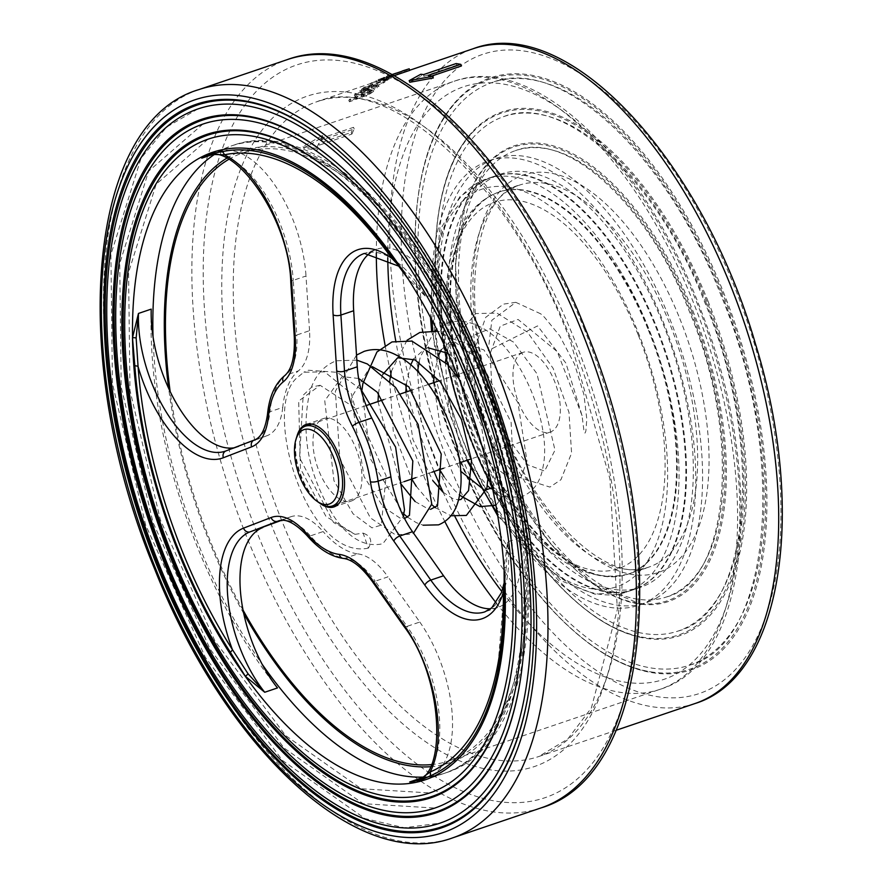 <?xml version="1.0" encoding="UTF-8"?>
<svg xmlns="http://www.w3.org/2000/svg" width="882" height="882" viewBox="0 0 882 882"><rect width="100%" height="100%" fill="white"/><g stroke="black" fill="none" stroke-linecap="round" stroke-linejoin="round"><path stroke-width="0.66" stroke-dasharray="4.41 3.31" d="M722.126 292.085A311.567 152.09 -108.7 0 0 458.849 99.082A311.567 152.09 -108.7 0 0 418.785 192.496A311.567 152.09 -108.7 0 0 564.59 622.438A311.567 152.09 -108.7 0 0 653.209 672.216A311.567 152.09 -108.7 0 0 722.126 292.085M723.207 291.6A312.559 152.564 71.3 0 1 745.511 616.419A312.559 152.564 71.3 0 1 565.175 623.001A312.559 152.564 71.3 0 1 418.906 191.692A312.559 152.564 71.3 0 1 546.498 79.005A312.559 152.564 71.3 0 1 723.207 291.6M706.901 301.556A275.559 134.505 -108.7 0 0 474.053 130.856A275.559 134.505 -108.7 0 0 438.619 213.477A275.559 134.505 -108.7 0 0 567.567 593.729A275.559 134.505 -108.7 0 0 645.944 637.752A275.559 134.505 -108.7 0 0 706.901 301.556M707.981 301.071A276.551 134.99 71.3 0 1 727.716 588.459A276.551 134.99 71.3 0 1 568.151 594.292A276.551 134.99 71.3 0 1 438.74 212.672A276.551 134.99 71.3 0 1 551.625 112.973A276.551 134.99 71.3 0 1 707.981 301.071M721.123 292.901A307.62 150.16 71.3 0 1 689.812 665.105A307.62 150.16 71.3 0 1 448.806 422.015A307.62 150.16 71.3 0 1 492.222 82.467A307.62 150.16 71.3 0 1 721.123 292.901M691.664 311.026A239.551 116.931 -108.7 0 0 489.245 162.63A239.551 116.931 -108.7 0 0 458.442 234.458A239.551 116.931 -108.7 0 0 570.544 565.02A239.551 116.931 -108.7 0 0 638.678 603.288A239.551 116.931 -108.7 0 0 691.664 311.026M692.756 310.541A240.543 117.416 71.3 0 1 709.911 560.511A240.543 117.416 71.3 0 1 571.128 565.582A240.543 117.416 71.3 0 1 458.563 233.653A240.543 117.416 71.3 0 1 556.763 146.93A240.543 117.416 71.3 0 1 692.756 310.541M705.898 302.372A271.612 132.576 71.3 0 1 678.247 631.005A271.612 132.576 71.3 0 1 465.453 416.37A271.612 132.576 71.3 0 1 503.787 116.567A271.612 132.576 71.3 0 1 705.898 302.372M350.771 161.759A381.013 185.981 71.3 0 1 351.058 162.034A381.013 185.981 71.3 0 1 480.712 365.655A381.013 185.981 71.3 0 1 529.365 687.817A381.013 185.981 71.3 0 1 529.299 688.214M349.448 174.471A365.071 178.197 71.3 0 1 349.746 174.757A365.071 178.197 71.3 0 1 473.976 369.856A365.071 178.197 71.3 0 1 520.578 678.523A365.071 178.197 71.3 0 1 520.523 678.919M348.125 187.193A349.118 170.413 71.3 0 1 348.423 187.469A349.118 170.413 71.3 0 1 467.228 374.045A349.118 170.413 71.3 0 1 511.803 669.229A349.118 170.413 71.3 0 1 511.736 669.636M690.661 311.842A235.604 115.002 71.3 0 1 666.682 596.905A235.604 115.002 71.3 0 1 482.101 410.714A235.604 115.002 71.3 0 1 515.353 150.668A235.604 115.002 71.3 0 1 690.661 311.842M638.7 569.177A201.647 98.431 71.3 0 1 628.568 573.984A201.647 98.431 71.3 0 1 470.591 414.628A201.647 98.431 71.3 0 1 499.036 192.044A201.647 98.431 71.3 0 1 653.198 340.628A201.647 98.431 71.3 0 1 638.7 569.177M384.177 81.254L389.028 79.347L384.177 81.254M371.311 92.147L367.904 94.407L350.628 100.537L349.415 101.794L369.26 94.44L373.637 91.353L374.266 89.677L368.963 90.989L356.218 95.322L354.939 96.447L371.399 91.078L371.311 92.147L370.782 89.556L354.321 94.914L355.6 93.801L373.659 88.156L374.641 89.887L373.659 88.156L373.02 89.832L368.643 92.908L348.798 100.261L350.022 99.004L367.287 92.875L370.705 90.614L370.782 89.556L371.311 92.147M394.21 75.643L409.81 70.351M616.088 730.307L538.759 756.524L567.699 739.105L591.348 708.026L617.345 609.561L609.892 478.694L569.794 339.173C507.834 178.826 387.76 72.048 316.726 101.783A345.689 168.738 -108.7 0 0 299.351 110.018A345.689 168.738 -108.7 0 0 274.489 501.814A345.689 168.738 -108.7 0 0 538.759 756.524A345.689 168.738 -108.7 0 0 573.95 338.258A345.689 168.738 -108.7 0 0 316.726 101.783L384.254 78.917L383.769 77.318L395.809 73.283M409.81 82.269L421.486 75.863A345.689 168.738 71.3 0 1 424.209 76.227L456.744 65.191A345.689 168.738 71.3 0 1 461.407 65.985M431.651 76.084L428.884 77.021A345.689 168.738 71.3 0 1 433.305 77.958M397.815 74.705L378.753 81.034L388.499 78.663L371.002 84.881L391.432 77.947L380.197 80.681L397.815 74.705L397.209 73.184L379.591 79.159L390.825 76.425L370.385 83.36L387.882 77.142L378.135 79.512L397.209 73.184M351.896 134.064A345.689 168.738 71.3 0 1 354.189 128.948L321.654 139.973A345.689 168.738 71.3 0 1 323.055 137.052L303.772 148.187L317.322 150.061A345.689 168.738 71.3 0 1 319.361 145.1L351.896 134.064L351.234 132.432L318.711 143.457A347.332 169.542 -108.7 0 0 316.649 148.408L317.322 150.061M384.993 81.949L364.564 88.884L361.951 90.736L360.495 92.301L363.858 91.673L371.895 88.024L377.298 87.825L378.973 86.425L373.979 86.756L383.637 82.886L384.993 81.949L384.376 80.427L373.373 85.234L378.367 84.904L376.68 86.304L371.278 86.502L363.241 90.151L359.845 90.714L360.451 92.235L359.889 90.78L363.946 87.362L384.376 80.427M228.714 159.388A320.993 156.687 71.3 0 1 243.024 152.851A320.993 156.687 71.3 0 1 494.493 406.514A320.993 156.687 71.3 0 1 449.203 760.824A320.993 156.687 71.3 0 1 431.342 764.606M243.046 610.112A320.993 156.687 71.3 0 1 170.171 391.564M650.927 599.573A234.568 114.506 71.3 0 1 639.141 605.162A234.568 114.506 71.3 0 1 455.366 419.788A234.568 114.506 71.3 0 1 488.463 160.866A234.568 114.506 71.3 0 1 667.795 333.705A234.568 114.506 71.3 0 1 650.927 599.573M350.022 99.004L350.628 100.537M348.798 100.261L349.415 101.794M368.643 92.908L369.26 94.44M354.321 94.914L354.939 96.447M355.6 93.801L356.218 95.322M403.879 70.483L392.247 74.562M392.17 74.518L386.581 76.37L387.198 77.892L402.765 72.6M399.612 71.993L400.208 73.482M405.29 70.064L405.907 71.596M389.557 75.4L390.175 76.932M388.753 75.753L389.37 77.285M400.836 71.563L401.442 73.085M420.835 74.242L421.486 75.863M428.884 77.021L428.222 75.378M456.093 63.57L456.744 65.191M423.558 74.606L424.209 76.227M398.576 72.578L399.182 74.099M378.135 79.512L378.753 81.034M376.063 80.449L376.669 81.971M379.591 79.159L380.197 80.681M387.882 77.142L388.499 78.663M392.413 75.554L393.019 77.076M371.708 82.632L372.314 84.154M390.825 76.425L391.432 77.947M370.385 83.36L371.002 84.881M318.711 143.457L319.361 145.1M316.649 148.408L303.121 146.555L322.404 135.431A347.332 169.542 -108.7 0 0 321.004 138.353L353.528 127.328A347.332 169.542 -108.7 0 0 351.234 132.432M353.528 127.328L354.189 128.948M303.121 146.555L303.772 148.187M322.404 135.431L323.055 137.052M321.654 139.973L321.004 138.353M363.616 88.465L362.734 89.424L364.817 88.994L372.634 84.892L364.95 87.505L363.616 88.465L364.233 89.986L373.24 86.414L365.435 90.515L363.34 90.945L362.7 89.391L363.34 90.945L364.233 89.986M368.599 87.461L369.205 88.983M372.634 84.892L373.24 86.414M364.95 87.505L365.556 89.027M363.946 87.362L364.564 88.884M371.278 86.502L371.895 88.024M376.68 86.304L377.298 87.825M383.031 81.364L383.637 82.886M374.905 84.121L375.512 85.642M373.373 85.234L373.979 86.756M378.367 84.904L378.973 86.425M382.832 80.196L388.411 77.825L382.832 80.196L383.45 81.706M386.746 78.862L387.352 80.383M384.508 79.159L385.114 80.67M388.411 77.825L389.028 79.347M482.796 181.648A218.108 106.468 -108.7 0 0 467.107 428.861A218.108 106.468 -108.7 0 0 633.849 589.573A218.108 106.468 -108.7 0 0 664.631 348.82A218.108 106.468 -108.7 0 0 493.755 176.455A218.108 106.468 -108.7 0 0 482.796 181.648M489.598 179.344A218.108 106.468 -108.7 0 0 473.91 426.546A218.108 106.468 -108.7 0 0 640.652 587.269A218.108 106.468 -108.7 0 0 671.434 346.516A218.108 106.468 -108.7 0 0 500.557 174.151A218.108 106.468 -108.7 0 0 489.598 179.344M657.729 597.268A234.568 114.506 71.3 0 1 645.944 602.847A234.568 114.506 71.3 0 1 462.168 417.484A234.568 114.506 71.3 0 1 495.265 158.562A234.568 114.506 71.3 0 1 674.598 331.4A234.568 114.506 71.3 0 1 657.729 597.268M644.136 584.601A218.108 106.468 -108.7 0 0 659.813 337.398A218.108 106.468 -108.7 0 0 493.071 176.687A218.108 106.468 -108.7 0 0 462.3 417.44A218.108 106.468 -108.7 0 0 633.166 589.804A218.108 106.468 -108.7 0 0 644.136 584.601M648.413 330.221A201.647 98.431 71.3 0 1 627.885 574.215A201.647 98.431 71.3 0 1 469.908 414.86A201.647 98.431 71.3 0 1 498.363 192.276A201.647 98.431 71.3 0 1 648.413 330.221M522.75 352.48A42.116 20.551 -108.7 0 0 517.326 399.215A42.116 20.551 -108.7 0 0 550.181 432.103A42.116 20.551 -108.7 0 0 556.123 385.621A42.116 20.551 -108.7 0 0 523.136 352.337A42.116 20.551 -108.7 0 0 522.75 352.48M296.793 436.7A42.116 20.551 -108.7 0 0 319.218 502.817M540.699 313.816L515.816 302.339L491.858 320.243L488.209 350.573L537.579 325.91L565.902 363.13L582.054 415.643L583.873 430.14L584.964 433.128L585.857 431.133L586.806 419.104L583.917 394.486L574.546 364.134L559.695 335.799L544.437 317.222L540.699 313.816M368.378 548.119C307.421 560.919 261.987 410.538 296.098 378.554L303.849 372.204L324.642 371.873L351.279 393.559L355.115 408.046L320.1 385.28L298.667 401.034L300.431 468.607L325.965 516.411L355.005 534.338L363.13 533.125L368.378 548.119C372.7 541.074 370.958 536.069 363.141 533.125M351.83 500.833A43.516 21.245 -108.7 0 0 357.442 452.543A43.516 21.245 -108.7 0 0 323.485 418.564A43.516 21.245 -108.7 0 0 317.344 466.589A43.516 21.245 -108.7 0 0 351.433 500.987A43.516 21.245 -108.7 0 0 351.83 500.833M297.013 436.028A43.516 21.245 -108.7 0 0 319.802 503.225M309.527 330.684L306.01 276.022L293.254 280.344L296.76 335.017L309.527 330.684A68.785 33.571 71.3 0 1 298.381 370.903L285.614 375.225A98.266 47.959 -108.7 0 0 269.969 411.729L282.736 407.407A98.266 47.959 71.3 0 1 298.381 370.903M282.736 407.407A68.785 33.571 71.3 0 1 267.147 435.664L254.06 440.118M278.767 520.854L290.354 516.918L281.325 520.402M290.354 516.918A68.785 33.571 71.3 0 1 290.983 516.698A68.785 33.571 71.3 0 1 323.11 531.57L310.354 535.903A98.266 47.959 -108.7 0 0 345.116 558.218L357.883 553.896A98.266 47.959 71.3 0 1 323.11 531.57M357.883 553.896A68.785 33.571 71.3 0 1 387.97 576.861L375.203 581.194L407.032 626.374L419.799 622.042L387.97 576.861M497.668 607.522L484.902 611.843A98.266 47.959 71.3 0 0 507.591 541.846L506.29 567.016A5.612 1.599 -172.4 0 1 504.074 567.633L507.591 541.846L520.358 537.524A98.266 47.959 71.3 0 1 497.668 607.522A98.266 47.959 71.3 0 1 490.624 608.767M419.799 622.042A98.266 47.959 71.3 0 1 452.301 715.655A98.266 47.959 71.3 0 1 428.795 776.403A98.266 47.959 71.3 0 1 422.445 777.626L421.243 778.034M225.88 450.967A98.266 47.959 71.3 0 0 226.156 450.856L267.147 435.664M238.923 446.535A98.266 47.959 71.3 0 1 238.019 446.854A98.266 47.959 71.3 0 1 233.995 447.836M211.504 154.89L214.547 153.854A98.266 47.959 71.3 0 1 219.442 151.539A98.266 47.959 71.3 0 1 306.01 276.022M438.718 292.57L425.951 296.892L407.627 278.271A5.612 1.51 -44.4 0 1 409.766 277.378L425.951 296.892A98.266 47.959 71.3 0 0 364.365 253.432L377.121 249.11A98.266 47.959 71.3 0 1 438.718 292.57A331.279 161.704 71.3 0 0 231.062 146.037A331.279 161.704 71.3 0 0 214.547 153.854M370.771 252.395A98.266 47.959 71.3 0 1 377.121 249.11M397.87 264.699L409.766 277.378M333.672 192.133C353.914 209.486 373.329 231.04 391.906 256.805A5.612 2.602 -35.8 0 1 392.082 257.136M207.292 154.306L201.78 158.187M506.29 567.016L504.361 583.917M504.228 593.619A5.612 2.69 179.1 0 1 504.284 593.983A5.612 2.69 179.1 0 1 504.239 594.336M409.678 781.959L416.569 782.213M277.488 687.938A331.279 161.704 71.3 0 1 151.23 309.119M520.358 537.524A331.279 161.704 71.3 0 1 443.855 773.503A331.279 161.704 71.3 0 1 422.445 777.626M448.288 462.51A337.453 164.725 -108.7 0 0 770.923 599.22A337.453 164.725 -108.7 0 0 553.83 59.623A337.453 164.725 -108.7 0 0 448.288 462.51M659.108 562.253A201.647 98.431 -108.7 0 0 669.504 323.077A201.647 98.431 -108.7 0 0 519.454 185.121A201.647 98.431 -108.7 0 0 490.998 407.705A201.647 98.431 -108.7 0 0 648.976 567.06A201.647 98.431 -108.7 0 0 659.108 562.253M679.779 318.6A209.883 102.444 71.3 0 1 614.137 569.177A209.883 102.444 71.3 0 1 479.124 233.576A209.883 102.444 71.3 0 1 679.779 318.6M695.225 703.461A345.689 168.738 71.3 0 1 438.001 466.986A345.689 168.738 71.3 0 1 455.818 56.955A345.689 168.738 71.3 0 1 473.193 48.719M584.557 329.747A386.834 188.825 -108.7 0 0 214.712 173.037A386.834 188.825 -108.7 0 0 463.557 791.606A386.834 188.825 -108.7 0 0 584.557 329.747M541.019 807.912A395.07 192.849 71.3 0 1 231.514 495.706A395.07 192.849 71.3 0 1 287.256 59.623M198.825 89.622A395.07 192.849 -108.7 0 0 158.606 567.633A395.07 192.849 -108.7 0 0 452.576 837.9M570.632 338.401A353.914 172.751 71.3 0 1 459.93 760.946A353.914 172.751 71.3 0 1 232.264 195.032A353.914 172.751 71.3 0 1 570.632 338.401M153.049 336.869A331.279 161.704 -108.7 0 0 199.189 546.256A331.279 161.704 -108.7 0 0 262.13 664.234M422.478 777.086A331.279 161.704 -108.7 0 0 445.697 772.875A331.279 161.704 -108.7 0 0 492.443 407.208A331.279 161.704 -108.7 0 0 232.914 145.409A331.279 161.704 -108.7 0 0 216.266 153.303A331.279 161.704 -108.7 0 0 213.896 154.835M243.741 613.519A323.055 157.691 71.3 0 1 209.475 541.78A323.055 157.691 71.3 0 1 168.671 388.389M226.608 158.297A323.055 157.691 71.3 0 1 496.246 408.587A323.055 157.691 71.3 0 1 430.35 766.712M390.88 373.329A320.993 156.687 -108.7 0 0 421.232 469.72A320.993 156.687 -108.7 0 0 444.881 521.626M496.169 602.946A320.993 156.687 -108.7 0 0 660.089 689.305A320.993 156.687 -108.7 0 0 705.38 334.995A320.993 156.687 -108.7 0 0 453.91 81.331A320.993 156.687 -108.7 0 0 437.781 88.983A320.993 156.687 -108.7 0 0 376.316 253.013M434.065 471.484A312.768 152.663 71.3 0 1 431.518 465.244A312.768 152.663 71.3 0 1 407.01 391.718M406.007 387.904A312.768 152.663 71.3 0 1 395.742 340.882M387.771 257.742A312.768 152.663 71.3 0 1 583.377 127.78A312.768 152.663 71.3 0 1 734.993 571.492A312.768 152.663 71.3 0 1 501.836 591.579M454.914 516.51A312.768 152.663 71.3 0 1 442.996 491.969M385.07 345.182A320.993 156.687 -108.7 0 0 390.34 370.98M367.287 92.875L367.904 94.407M362.833 94.65L363.45 96.182M361.543 95.929L362.16 97.461M373.02 89.832L373.637 91.353M367.077 90.592L367.684 92.114M368.345 89.468L368.963 90.989M404.132 70.461L404.728 71.96M391.498 74.761L392.115 76.282M388.389 75.764L388.995 77.296M386.107 76.536L386.724 78.068M389.976 75.367L390.594 76.888M406.514 69.612L407.131 71.144M371.454 85.741L372.072 87.263M364.817 88.994L365.435 90.515M361.344 89.214L361.951 90.736M363.241 90.151L363.858 91.673M470.117 464.582A209.883 102.444 71.3 0 1 460.746 443.04A209.883 102.444 71.3 0 1 432.808 330.695M431.982 320.331A209.883 102.444 71.3 0 1 559.552 213.841A209.883 102.444 71.3 0 1 663.33 519.873A209.883 102.444 71.3 0 1 497.305 512.949M464.064 442.896A218.108 106.468 -108.7 0 0 626.363 592.109A218.108 106.468 -108.7 0 0 637.333 586.916A218.108 106.468 -108.7 0 0 653.011 339.702A218.108 106.468 -108.7 0 0 486.269 178.991A218.108 106.468 -108.7 0 0 464.064 442.896M638.127 334.697A193.423 94.418 -108.7 0 0 453.205 256.342A193.423 94.418 -108.7 0 0 577.633 565.616A193.423 94.418 -108.7 0 0 638.127 334.697M294.301 337.167A5.612 2.37 176.3 0 1 296.76 335.017A68.785 33.571 71.3 0 1 285.614 375.225A5.612 4.829 -128.9 0 0 284.324 375.941M267.511 414.154A5.612 3.352 -174.2 0 1 269.969 411.729A68.785 33.571 71.3 0 1 254.38 439.986M290.983 516.698L278.216 521.019A68.785 33.571 71.3 0 1 310.354 535.903A5.612 3.164 138.9 0 1 306.936 535.495M343.285 558.416A5.612 4.774 96.8 0 0 345.116 558.218A68.785 33.571 71.3 0 1 375.203 581.194A5.612 2.536 144.8 0 1 371.906 580.929M403.736 626.099A5.612 2.536 144.8 0 0 407.032 626.374A98.266 47.959 71.3 0 1 439.545 719.988A98.266 47.959 71.3 0 1 416.028 780.735L428.795 776.403M219.442 151.539L206.686 155.86A98.266 47.959 71.3 0 1 293.254 280.344A5.612 2.37 176.3 0 0 290.795 282.505M564.59 622.438L565.175 623.001M418.785 192.496L418.906 191.692M567.567 593.729L568.151 594.292M438.619 213.477L438.74 212.672M570.544 565.02L571.128 565.582M458.442 234.458L458.563 233.653M351.058 162.034L350.474 161.472M529.365 687.817L529.244 688.61M349.746 174.757L349.151 174.195M520.578 678.523L520.457 679.327M348.423 187.469L347.839 186.907M511.803 669.229L511.681 670.033M499.036 192.044L519.454 185.121C473.347 195.374 457.361 308.149 497.382 413.239C531.769 514.823 608.172 585.626 648.976 567.06L628.568 573.984M409.755 70.229L405.202 71.773M425.289 779.798L445.697 772.875C538.913 744.882 555.208 554.326 488.441 383.593C430.703 227.424 315.822 114.847 232.914 145.409L231.062 146.037M449.203 760.824L660.089 689.305C750.582 662.062 766.282 477.46 701.631 312.085C645.69 160.811 534.437 51.696 453.91 81.331L243.024 152.851M371.333 89.688L371.95 91.21M387.198 77.892L386.581 76.37M383.615 77.396L384.232 78.917M466.909 773.911C532.463 711.862 532.309 530.247 467.669 374.001C415.499 241.966 324.499 140.525 249.121 131.694M208.042 139.18L156.169 184.217L128.574 272.417L129.985 390.34L160.337 519.851L215.021 641.093L285.636 735.555L361.19 788.762L429.755 792.951M678.247 631.005C750.604 612.097 765.422 446.369 704.85 302.592C656.241 177.591 563.069 92.93 503.787 116.567M474.053 130.856C422.963 179.377 422.246 319.372 471.429 441.662C512.31 548.064 585.35 630.685 645.944 637.752M473.645 787.979C542.154 723.13 542.022 533.202 474.417 369.812C419.865 231.723 324.686 125.663 245.902 116.435M202.926 124.075L148.617 171.218L119.731 263.509L121.209 386.878L152.961 522.342L210.17 649.185L284.048 748.002L363.097 803.667L434.87 808.055M666.682 596.905C729.238 580.665 742.225 436.844 689.625 312.063C647.454 203.544 566.531 130.183 515.353 150.668M489.245 162.63L465.398 204.117L455.41 263.95L460.206 335.722L479.191 411.673L510.314 483.523L550.181 543.433L594.523 584.865L638.678 603.288M689.812 665.105C771.982 643.529 788.618 455.884 720.087 293.133C665.05 151.649 559.629 55.687 492.222 82.467M458.849 99.082C401.156 153.843 400.318 312.195 455.95 450.493C502.167 570.819 584.799 664.256 653.209 672.216M480.37 802.047C551.856 734.408 551.724 536.157 481.153 365.611C424.22 221.492 324.874 110.79 242.682 101.165M197.8 108.982L166.61 127.096L141.065 158.22L110.9 254.589L112.433 383.394L145.585 524.834L205.308 657.266L282.449 760.438L365.005 818.584L404.21 827.746L439.997 823.16M633.849 589.573L640.652 587.269M493.755 176.455L500.557 174.151M639.141 605.162L645.944 602.847M488.463 160.866L495.265 158.562M431.552 330.662L459.919 443.811L466.964 460.327M497.834 516.058L561.569 580.962L594.821 594.148L626.363 592.109L633.166 589.804M493.071 176.687L486.269 178.991L459.985 196.565L441.617 227.258L430.515 317.542M627.885 574.215C583.267 584.06 540.501 555.847 499.576 489.565C472.091 442.775 454.947 392.424 448.122 338.501C444.274 305.128 445.697 275.846 452.389 250.642C460.613 220.169 475.938 200.721 498.363 192.276M523.136 352.337L457.273 374.674M456.281 375.004L439.468 380.715M428.443 384.453L411.618 390.153M400.593 393.89L383.769 399.601M366.173 405.566L311.6 424.077M550.181 432.103L471.352 458.827M459.798 462.752L443.503 468.276M431.948 472.201L415.665 477.724M404.099 481.638L338.655 503.831M447.207 351.422L448.354 346.869L475.641 313.562L496.93 313.11L527.513 332.216L553.135 368.367L568.978 412.357L571.58 453.116L560.908 479.742L549.905 487.096L514.845 475.938L491.065 442.874L475.74 397.826L473.303 352.326L485.739 317.322L503.435 304.125L515.816 302.339M491.087 488.815L508.671 497.327L521.99 496.566C533.511 491.847 540.556 481.804 543.136 466.446C552.242 423.062 518.881 344.046 478.551 326.097C467.945 320.927 457.637 319.901 447.648 323.021L436.59 329.295M495.938 505.32L513.997 481.583L511.108 422.368L480.569 360.914L441.32 332.018L437.549 331.213M488.727 471.638L481.186 424.782L458.916 378.709M356.515 355.082L335.369 391.211L339.868 459.004L370.341 517.844L395.081 534.591L410.736 534.294L413.526 533.147M356.846 360.132L336.373 360.771C323.705 365.567 314.896 375.754 309.957 391.332C300.321 433.768 308.325 475.486 333.98 516.488C348.908 538.516 365.203 547.601 382.865 543.731L403.383 516.235M360.958 389.403L337.189 372.325L308.48 370.231L303.849 372.204M582.054 415.643L557.248 351.642L518.076 319.449L500.27 326.142L490.072 353.77L492.377 395.235L506.797 436.711L527.612 464.759L544.613 471.098L554.987 450.151L536.951 373.714L513.556 342.117L489.742 328.81L472.091 335.954L462.62 393.207L488.099 461.22L512.464 480.888L520.953 477.405L526.962 460.977L517.921 402.6L483.953 349.967L453.15 338.942L441.265 349.746M438.508 355.468L434.165 374.596M433.668 382.678L440.791 430.173L460.636 471.186M492.399 487.669L499.576 465.872L495.916 430.791L459.07 362.16L448.067 353.329M427.924 347.751L425.311 348.39L413.415 359.195M410.67 364.916L406.315 384.045M405.83 392.115L412.919 439.545L432.786 480.624M442.973 492.123L452.797 498.639L458.464 499.885M382.821 374.365L380.274 382.523L378.477 393.493M377.981 401.564L400.185 482.972M415.124 501.56L428.509 509.135L430.625 509.322M372.237 366.625L369.988 367.166L351.29 397.738L364.034 476.567L383.108 506.874L400.88 518.616L404.562 518.561M358.643 378.466L342.139 376.603L324.752 400.759L333.958 480.745L353.054 513.809L371.961 527.866L381.3 525.143L386.107 475.751L355.115 408.046M434.848 330.849L420.372 356.769L419.093 362.072M417.583 371.476L421.089 421.574L439.6 469.599M444.054 476.787L454.263 489.94L459.522 495.155M361.896 390.362L370.837 459.511L403.835 514.041M407.55 517.15L416.359 522.684L423.139 525.198M320.1 385.28L311.71 387.099L303.176 395.224L299.549 457.714L333.561 522.508L355.005 534.338M445.432 362.028L448.949 412.159L467.449 460.15M471.892 467.328L487.36 485.706M407.01 340.287L391.244 371.509M389.734 380.925L393.24 431.022L411.751 479.047M416.205 486.236L431.684 504.603M435.388 507.712L450.989 515.761M334.035 506.885L351.433 500.987M306.087 424.463L323.485 418.564M225.263 451.187L238.019 446.854M391.895 256.805L404.287 271.447L399.127 266.309M505.485 574.744L504.405 581.877M505.485 574.7L497.25 674.51M425.322 779.787L443.855 773.503"/><path stroke-width="1.32" d="M529.299 688.214A381.013 185.981 71.3 0 1 480.37 802.047A381.013 185.981 71.3 0 1 143.435 525.573A381.013 185.981 71.3 0 1 242.682 101.165A381.013 185.981 71.3 0 1 350.771 161.759M480.47 365.622A382.005 186.466 -108.7 0 0 350.474 161.472A382.005 186.466 -108.7 0 0 106.898 255.681A382.005 186.466 -108.7 0 0 278.613 762.015A382.005 186.466 -108.7 0 0 529.244 688.61A382.005 186.466 -108.7 0 0 480.47 365.622M520.523 678.919A365.071 178.197 71.3 0 1 473.645 787.979A365.071 178.197 71.3 0 1 150.8 523.07A365.071 178.197 71.3 0 1 245.902 116.435A365.071 178.197 71.3 0 1 349.448 174.471M473.722 369.823A366.052 178.682 -108.7 0 0 349.151 174.195A366.052 178.682 -108.7 0 0 115.751 264.457A366.052 178.682 -108.7 0 0 280.289 749.656A366.052 178.682 -108.7 0 0 520.457 679.327A366.052 178.682 -108.7 0 0 473.722 369.823M478.375 366.923A377.066 184.051 -108.7 0 0 197.8 108.982A377.066 184.051 -108.7 0 0 144.593 525.176A377.066 184.051 -108.7 0 0 439.997 823.16A377.066 184.051 -108.7 0 0 478.375 366.923M511.736 669.636A349.118 170.413 71.3 0 1 466.909 773.911A349.118 170.413 71.3 0 1 158.176 520.567A349.118 170.413 71.3 0 1 249.121 131.694A349.118 170.413 71.3 0 1 348.125 187.193M466.975 374.012A350.11 170.899 -108.7 0 0 347.839 186.907A350.11 170.899 -108.7 0 0 124.605 273.244A350.11 170.899 -108.7 0 0 281.975 737.297A350.11 170.899 -108.7 0 0 511.681 670.033A350.11 170.899 -108.7 0 0 466.975 374.012M471.638 371.113A361.113 176.268 -108.7 0 0 202.926 124.075A361.113 176.268 -108.7 0 0 151.969 522.673A361.113 176.268 -108.7 0 0 434.87 808.055A361.113 176.268 -108.7 0 0 471.638 371.113M392.247 74.562L409.193 68.818L409.81 70.351L394.21 75.643M433.305 77.958L409.81 82.269L409.16 80.637L432.643 76.304L433.305 77.958M432.643 76.304A347.332 169.542 -108.7 0 0 428.222 75.378L460.757 64.342L461.407 65.985L431.651 76.084M195.859 160.226A331.279 161.704 71.3 0 1 212.507 152.332A331.279 161.704 71.3 0 1 472.035 414.132A331.279 161.704 71.3 0 1 425.289 779.798A331.279 161.704 71.3 0 1 172.034 535.694A331.279 161.704 71.3 0 1 195.859 160.226M170.171 391.564A320.993 156.687 71.3 0 1 226.883 160.502A320.993 156.687 71.3 0 1 228.714 159.388M431.342 764.606A320.993 156.687 71.3 0 1 243.046 610.112M409.193 68.818L403.879 70.483M395.809 73.283L392.17 74.518M460.757 64.342A347.332 169.542 -108.7 0 0 456.093 63.57L423.558 74.606A347.332 169.542 -108.7 0 0 420.835 74.242L409.16 80.637M464.891 375.313A345.171 168.484 -108.7 0 0 208.042 139.18A345.171 168.484 -108.7 0 0 159.333 520.182A345.171 168.484 -108.7 0 0 429.755 792.951A345.171 168.484 -108.7 0 0 464.891 375.313M329.559 503.942A39.304 19.183 71.3 0 1 316.881 501.152A39.304 19.183 71.3 0 1 295.955 439.445A39.304 19.183 71.3 0 1 330.089 449.743A39.304 19.183 71.3 0 1 329.559 503.942M316.881 501.152L319.218 502.817A42.116 20.551 -108.7 0 0 332.426 505.948A42.116 20.551 -108.7 0 0 332.812 505.805A42.116 20.551 -108.7 0 0 338.225 459.07A42.116 20.551 -108.7 0 0 305.37 426.182A42.116 20.551 -108.7 0 0 304.985 426.326A42.116 20.551 -108.7 0 0 296.793 436.7L295.955 439.445M319.802 503.225A43.516 21.245 -108.7 0 0 334.035 506.885A43.516 21.245 -108.7 0 0 334.432 506.742A43.516 21.245 -108.7 0 0 340.033 458.442A43.516 21.245 -108.7 0 0 306.087 424.463A43.516 21.245 -108.7 0 0 297.013 436.028M281.325 520.402L250.058 531.857L278.767 520.854M412.511 531.703L443.547 575.77L430.791 580.091L399.744 536.035L412.511 531.703A68.785 33.571 71.3 0 1 390.891 476.842L378.135 481.164A98.266 47.959 -108.7 0 0 359.007 422.346L371.763 418.013A98.266 47.959 71.3 0 1 390.891 476.842M371.763 418.013A68.785 33.571 71.3 0 1 357.265 366.791L344.509 371.113L340.904 315.061L353.671 310.74L357.265 366.791M490.624 608.767A98.266 47.959 71.3 0 1 443.547 575.77M421.243 778.034L409.678 781.959L419.479 779.886L430.107 772.004A103.878 50.704 -108.7 0 0 403.68 624.445A5.612 2.536 144.8 0 0 403.736 626.099L371.906 580.929A5.612 2.536 144.8 0 1 371.851 579.265A74.397 36.316 -108.7 0 0 339.316 554.414A5.612 4.774 96.8 0 0 343.285 558.416C351.929 559.386 361.466 566.883 371.906 580.929M339.316 554.414A92.643 45.225 71.3 0 1 306.528 533.367A74.397 36.316 -108.7 0 0 271.094 517.525L243.564 528.131A5.612 4.895 68.9 0 0 250.058 531.857A98.266 47.959 71.3 0 0 227.821 597.312A98.266 47.959 71.3 0 0 264.721 692.26L248.085 673.837L232.462 649.703A5.612 2.194 -32.5 0 1 230.301 652.195L245.328 676.251L264.721 692.26L277.488 687.938A98.266 47.959 71.3 0 1 240.588 592.991A98.266 47.959 71.3 0 1 262.814 527.524M233.995 447.836A98.266 47.959 71.3 0 1 177.547 405.301A98.266 47.959 71.3 0 1 151.23 309.119L138.463 313.441L132.498 337.718L134.836 365.765A5.612 2.293 175.8 0 1 138.066 366.504L136.148 337.982L138.463 313.441A98.266 47.959 71.3 0 0 166.841 412.985A98.266 47.959 71.3 0 0 225.263 451.187A98.266 47.959 71.3 0 0 225.88 450.967M243.564 528.131A103.878 50.704 -108.7 0 0 232.462 649.703A325.667 158.969 71.3 0 1 138.066 366.504A103.878 50.704 -108.7 0 0 223.367 457.736L251.602 446.865A74.397 36.316 -108.7 0 0 268.459 416.304A92.643 45.225 71.3 0 1 283.21 381.884A74.397 36.316 -108.7 0 0 295.272 338.379L291.755 283.717A103.878 50.704 -108.7 0 0 224.403 154.813L211.007 154.405L201.78 158.187L211.504 154.89M353.671 310.74A98.266 47.959 71.3 0 1 370.771 252.395M134.836 365.765A329.383 160.778 -108.7 0 0 230.301 652.206M392.082 257.136A5.612 2.602 -35.8 0 1 391.994 258.514L397.87 264.699M399.127 266.309L364.365 253.432A98.266 47.959 71.3 0 0 340.904 315.061A5.612 2.37 -3.7 0 1 333.12 314.841A103.878 50.704 -108.7 0 1 391.994 258.514A325.667 158.969 71.3 0 0 224.403 154.813A5.612 4.895 78.1 0 0 222.154 151.66L207.292 154.306A331.279 161.704 71.3 0 1 212.507 152.332A331.279 161.704 71.3 0 1 407.627 278.271L391.652 256.552A329.383 160.778 -108.7 0 0 333.672 192.133A329.383 160.778 -108.7 0 0 222.154 151.66M504.361 583.917L503.313 592.495A5.612 2.69 179.1 0 1 504.228 593.619M430.207 775.895A329.383 160.778 -108.7 0 0 497.25 674.51A329.383 160.778 -108.7 0 0 504.239 594.336L504.074 567.633A331.279 161.704 71.3 0 1 428.321 778.707A331.279 161.704 71.3 0 1 425.289 779.798A331.279 161.704 71.3 0 1 416.569 782.213L430.195 775.884A5.612 4.895 67 0 0 430.107 772.004A325.667 158.969 71.3 0 0 503.313 592.495A103.878 50.704 -108.7 0 1 424.859 585.174A5.612 2.536 -35.2 0 1 430.791 580.091A98.266 47.959 71.3 0 0 484.902 611.843L491.814 607.797L501.505 592.517L504.405 581.877M248.085 673.837A5.612 1.885 -47.6 0 1 245.328 676.251A331.279 161.704 71.3 0 1 132.498 337.718A5.612 1.973 -169.1 0 1 136.148 337.982M155.287 567.776A386.834 188.825 71.3 0 1 276.275 105.928A386.834 188.825 71.3 0 1 525.132 724.497A386.834 188.825 71.3 0 1 155.287 567.776M695.225 703.461C783.073 676.296 806.865 510.138 755.521 344.079C702.458 160.237 567.887 12.756 473.193 48.719A345.689 168.738 71.3 0 1 744.011 321.897A345.689 168.738 71.3 0 1 695.225 703.461L616.088 730.307M581.238 329.89A395.07 192.849 71.3 0 1 560.875 798.497A395.07 192.849 71.3 0 1 541.019 807.912C654.157 774.694 671.456 535.87 585.394 328.986C514.923 149.653 382.248 24.553 287.256 59.623A395.07 192.849 71.3 0 1 581.238 329.89M198.825 89.622C85.675 122.841 68.388 361.686 154.449 568.548C224.91 747.87 357.596 872.982 452.576 837.9A395.07 192.849 -108.7 0 0 472.432 828.485A395.07 192.849 -108.7 0 0 500.844 380.726A395.07 192.849 -108.7 0 0 198.825 89.622L287.256 59.623M262.13 664.234A331.279 161.704 -108.7 0 0 422.478 777.086M168.671 388.389A323.055 157.691 71.3 0 1 226.608 158.297M430.35 766.712A323.055 157.691 71.3 0 1 243.741 613.519M213.896 154.835A331.279 161.704 -108.7 0 0 153.049 336.869M444.881 521.626A320.993 156.687 -108.7 0 0 496.169 602.946M407.01 391.718A312.768 152.663 71.3 0 1 406.007 387.904M395.742 340.882A312.768 152.663 71.3 0 1 387.771 257.742M501.836 591.579A312.768 152.663 71.3 0 1 454.914 516.51M442.996 491.969A312.768 152.663 71.3 0 1 434.065 471.484M376.316 253.013A320.993 156.687 -108.7 0 0 385.07 345.182M390.34 370.98A320.993 156.687 -108.7 0 0 390.88 373.329M432.808 330.695A209.883 102.444 71.3 0 1 431.982 320.331M497.305 512.949A209.883 102.444 71.3 0 1 470.117 464.582M271.094 517.525A5.612 4.895 68.9 0 0 277.587 521.251A68.785 33.571 71.3 0 1 278.216 521.019C285.426 518.164 295.007 522.982 306.936 535.495C318.667 548.968 330.783 556.608 343.285 558.416M399.744 536.035A68.785 33.571 71.3 0 1 378.135 481.164A5.612 1.665 -8.8 0 1 370.44 481.77A74.397 36.316 -108.7 0 0 393.813 541.107A5.612 2.536 -35.2 0 1 399.744 536.035M359.007 422.346A68.785 33.571 71.3 0 1 344.509 371.113A5.612 2.37 -3.7 0 1 336.726 370.892A74.397 36.316 -108.7 0 0 352.403 426.304A5.612 1.422 -27.2 0 1 359.007 422.346M403.736 626.099C444.054 678.39 446.601 776.667 416.028 780.735A98.266 47.959 71.3 0 1 409.678 781.959M254.06 440.118L226.156 450.856A5.612 4.895 -111.1 0 0 225.99 450.923L254.214 440.052A5.612 4.895 -111.1 0 1 254.38 439.986M201.78 158.187A98.266 47.959 71.3 0 1 206.686 155.86C232.771 140.988 289.263 216.74 290.795 282.505A5.612 2.37 176.3 0 0 291.755 283.717M306.528 533.367A5.612 3.164 138.9 0 0 306.936 535.495M403.68 624.445L371.851 579.265M393.813 541.107L424.859 585.174M352.403 426.304A92.643 45.225 71.3 0 1 370.44 481.77M333.12 314.841L336.726 370.892M295.272 338.379A5.612 2.37 176.3 0 1 294.301 337.167L290.795 282.505M283.21 381.884A5.612 4.829 -128.9 0 1 284.324 375.941C274.842 384.045 269.242 396.79 267.511 414.154C265.361 429.225 260.929 437.858 254.214 440.052A5.612 4.895 -111.1 0 0 251.602 446.865M268.459 416.304A5.612 3.352 -174.2 0 1 267.511 414.154M223.367 457.736A5.612 4.895 -111.1 0 1 225.99 450.923L225.263 451.187M211.007 154.405A5.612 5.402 64.2 0 0 207.292 154.306M416.569 782.213A5.612 5.391 82.6 0 0 419.479 779.886M473.193 48.719L409.755 70.229M452.576 837.9L541.019 807.912M404.695 70.207L402.269 71.034M466.964 460.327L497.834 516.058M430.515 317.542L431.552 330.662M457.273 374.674L456.281 375.004M439.468 380.715L428.443 384.453M411.618 390.153L400.593 393.89M383.769 399.601L366.173 405.566M311.6 424.077L305.37 426.182M471.352 458.827L459.798 462.752M443.503 468.276L431.948 472.201M415.665 477.724L404.099 481.638M338.655 503.831L332.426 505.948M459.522 495.155L479.962 506.599L495.938 505.32M437.549 331.213L419.821 332.47L407.01 340.287M450.989 515.761L466.358 515.43L486.82 488.363L488.727 471.638M458.916 378.709L447.88 364.663L411.905 341.08L392.005 341.918L376.934 351.995L362.877 383.56L361.896 390.362M423.139 525.198L438.563 524.856C450.063 520.082 457.074 510.028 459.599 494.692C468.452 452.323 436.766 375.556 397.55 355.733C386.14 349.448 375.026 347.982 364.211 351.334L356.515 355.082M413.526 533.147L431.772 504.107L418.167 424.451L395.566 387.441L367.364 363.968L356.846 360.132M403.383 516.235L404.496 509.774L395.621 447.13L360.958 389.403M441.265 349.746L438.508 355.468M434.165 374.596L433.668 382.678M460.636 471.186L484.703 490.337L492.399 487.669M448.067 353.329L427.924 347.751M413.415 359.195L410.67 364.916M406.315 384.045L405.83 392.115M432.786 480.624L442.973 492.123M458.464 499.885L460.955 499.477L468.551 490.646L471.517 460.492L461.495 419.589L440.438 381.939L415.014 359.9L397.661 357.783L382.821 374.365M378.477 393.493L377.981 401.564M400.185 482.972L415.124 501.56M430.625 509.322L437.538 505.607L441.232 454.043L408.818 386.812L372.237 366.625M404.562 518.561L409.469 515.32L412.831 460.999L377.287 392.247L358.643 378.466M436.59 329.295L434.848 330.849M419.093 362.072L417.583 371.476M439.6 469.599L444.054 476.787M403.835 514.041L407.55 517.15M447.207 351.422L445.432 362.028M467.449 460.15L471.892 467.328M487.36 485.706L491.087 488.815M391.244 371.509L389.734 380.925M411.751 479.047L416.205 486.236M431.684 504.603L435.388 507.712M294.301 337.167C294.952 357.188 291.622 370.109 284.324 375.941"/></g></svg>

